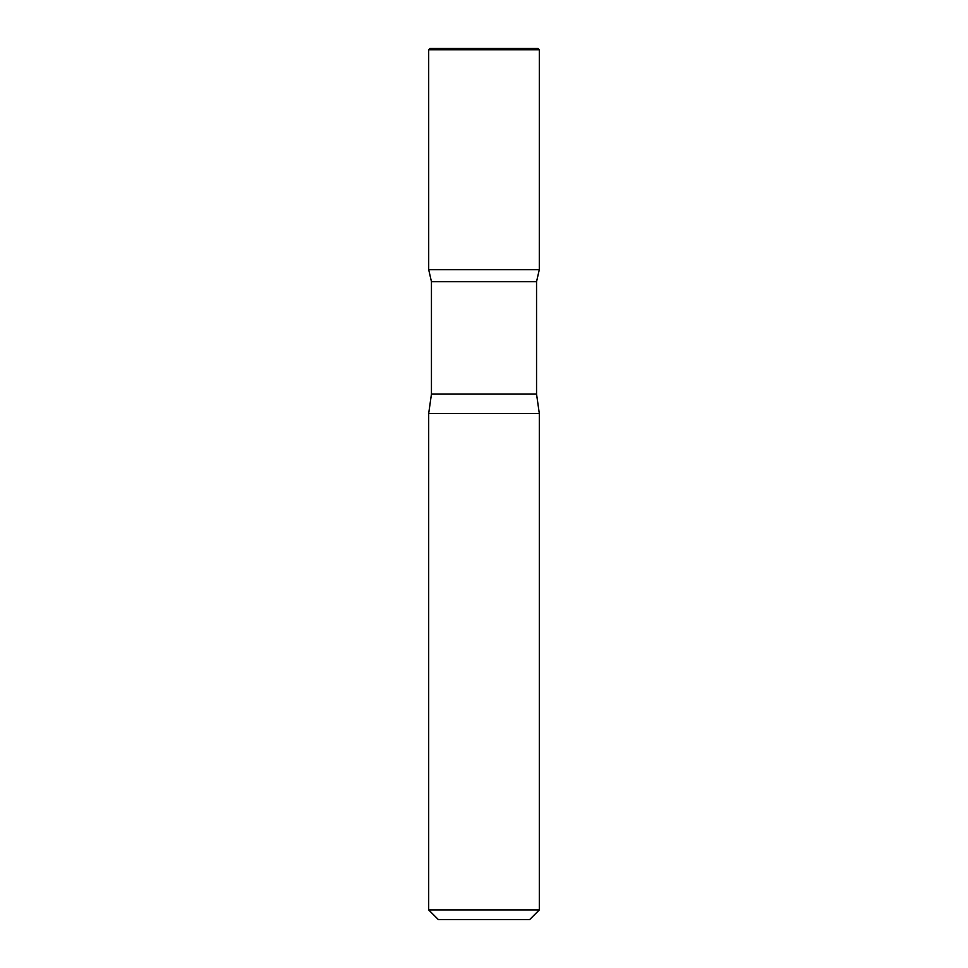 <?xml version="1.0" encoding="UTF-8"?>
<svg xmlns="http://www.w3.org/2000/svg" width="968" height="968" viewBox="0 0 968 968"><rect width="100%" height="100%" fill="white"/><g stroke="black" fill="none" stroke-linecap="round" stroke-linejoin="round"><path stroke-width="1.45" d="M539.309 909.92L428.691 909.92L438.371 919.6L529.629 919.6L539.309 909.92L539.309 413.469L536.55 394.109L536.55 281.676L539.297 269.661L428.703 269.661L431.45 281.676L536.55 281.676M428.691 49.779L428.703 269.661L539.297 269.661L539.309 49.779L428.691 49.779L430.07 48.4L537.93 48.4L539.309 49.779M428.691 909.92L428.691 413.469L431.45 394.109L431.45 281.676M428.691 413.469L539.309 413.469M484 49.779L484 48.4L430.07 48.4L428.691 49.779L428.703 269.661L484 269.661M431.45 394.109L536.55 394.109"/></g></svg>
